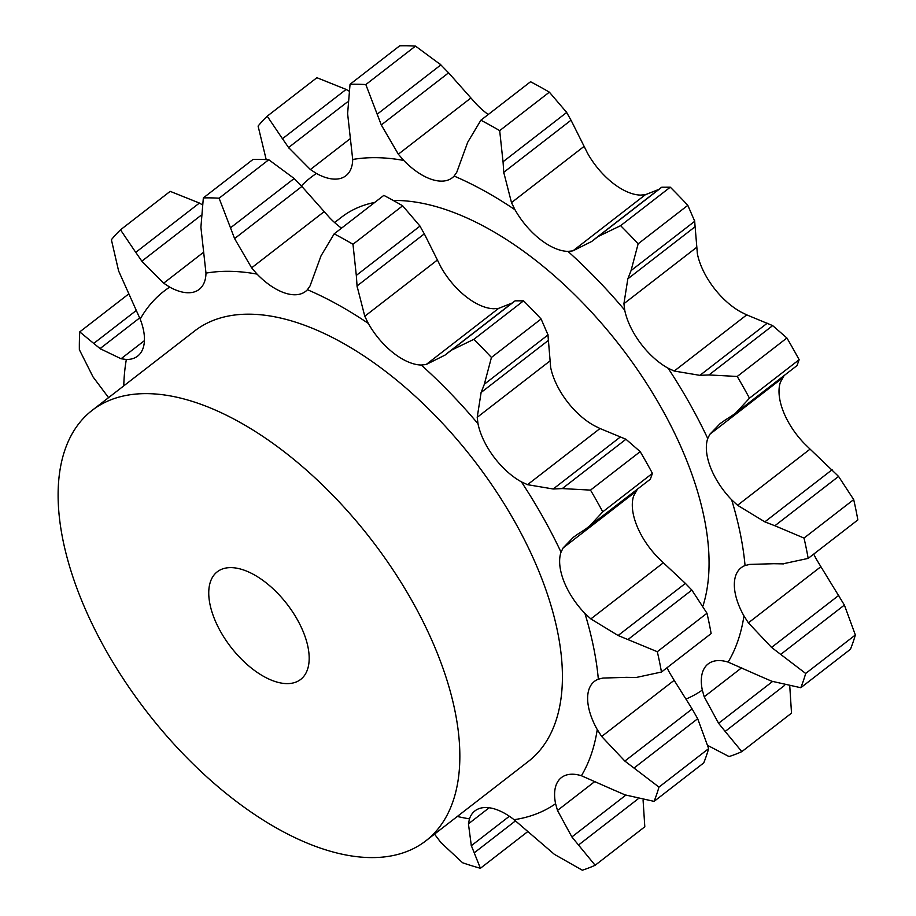 <?xml version="1.0" encoding="UTF-8"?>
<svg xmlns="http://www.w3.org/2000/svg" width="916" height="916" viewBox="0 0 916 916"><rect width="100%" height="100%" fill="white"/><g stroke="black" fill="none" stroke-linecap="round" stroke-linejoin="round"><path stroke-width="1.37" d="M784.634 685.363L725.163 731.437L741.846 751.624A398.288 206.924 -127.8 0 1 729.022 756.559L707.896 745.532M725.163 731.437L718.591 723.297L704.198 696.801L702.309 690.08A54.594 28.362 52.2 0 1 706.305 665.611A54.594 28.362 52.2 0 1 708.137 663.94A54.594 28.362 52.2 0 1 728.117 662.096A322.546 167.571 -127.8 0 0 743.964 615.93A54.594 28.362 52.2 0 1 734.346 583.927A54.594 28.362 52.2 0 1 741.159 567.725A54.594 28.362 52.2 0 1 745.052 565.55A322.546 167.571 -127.8 0 0 731.621 499.77A54.594 28.362 52.2 0 1 710.587 467.572A54.594 28.362 52.2 0 1 707.736 438.524A322.546 167.571 -127.8 0 0 668.107 368.209A54.594 28.362 52.2 0 1 640.467 343.179A54.594 28.362 52.2 0 1 624.712 310.123A322.546 167.571 -127.8 0 0 567.954 251.385A54.594 28.362 52.2 0 1 540.051 239.271A54.594 28.362 52.2 0 1 515.01 209.775A322.546 167.571 -127.8 0 0 454.13 176.067A54.594 28.362 52.2 0 1 452.275 177.773A54.594 28.362 52.2 0 1 432.352 179.628A54.594 28.362 52.2 0 1 403.75 160.449A322.546 167.571 -127.8 0 0 352.706 159.487A54.594 28.362 52.2 0 1 345.882 175.769A54.594 28.362 52.2 0 1 342.034 177.922A54.594 28.362 52.2 0 1 316.432 173.468A322.546 167.571 -127.8 0 0 301.375 185.914M741.846 751.624L791.516 713.14L789.787 686.439M703.03 605.762A272.338 141.488 -127.8 0 0 622.159 348.595A272.338 141.488 -127.8 0 0 393.296 200.478M374.77 202.402A272.338 141.488 -127.8 0 0 341.462 217.241L334.603 222.554M741.742 667.718L704.198 696.801M772.474 681.55L718.591 723.297M352.706 159.487L347.611 113.63L350.049 84.272A398.288 206.924 -127.8 0 1 365.827 84.57L381.296 124.954L448.588 72.822L476.423 104.172A54.594 28.362 -127.8 0 0 488.228 114.523M583.996 146.457L511.494 202.608L503.743 172.334L571.034 120.202L587.683 153.487A54.594 28.362 -127.8 0 0 612.724 182.982A54.594 28.362 -127.8 0 0 640.628 195.097L645.391 194.707L572.889 250.869L567.954 251.385M696.423 247.526L623.922 303.677L627.826 278.842L695.118 226.721L697.385 253.835A54.594 28.362 -127.8 0 0 713.129 286.903A54.594 28.362 -127.8 0 0 740.769 311.921L746.735 314.875L674.233 371.037L668.107 368.209M784.107 375.571L780.398 382.235A54.594 28.362 -127.8 0 0 783.249 411.284A54.594 28.362 -127.8 0 0 804.294 443.481L810.065 449.126L737.563 505.277L731.621 499.77M813.729 554.088A54.594 28.362 -127.8 0 0 816.637 559.642L820.885 566.683L748.383 622.846L743.964 615.93M761.482 676.81L728.117 662.096M820.885 566.683L844.392 605.075L780.718 654.402L805.691 673.466A398.288 206.924 -127.8 0 1 800.79 687.721L771.524 681.172M780.718 654.402L771.558 647.429L748.383 622.846M772.554 681.584L760.498 676.352M773.367 563.718L749.643 564.416L745.052 565.55M810.065 449.126L838.564 476.423L774.879 525.75L804.019 538.07A398.288 206.924 -127.8 0 1 808.175 558.394L782.676 563.89M774.879 525.75L764.826 521.868L737.563 505.277M783.627 563.878L772.463 563.683M725.14 420.089L720.102 423.616L709.866 434.253L707.736 438.524M746.735 314.875L772.669 325.615L708.995 374.942L737.231 376.465A398.288 206.924 -127.8 0 1 749.471 398.185L735.64 413.116L731.976 415.715M708.995 374.942L699.916 375.354L674.233 371.037M732.685 415.257L724.476 420.513M623.922 303.677L624.712 310.123M638.143 243.816L687.813 205.333L694.729 221.271L631.044 270.598L638.143 243.816A398.288 206.924 -127.8 0 0 620.613 225.668L598.137 236.534L591.713 241.469L572.889 250.869M631.399 269.751L627.529 279.655M511.494 202.608L515.01 209.775M499.689 130.633L549.36 92.161L566.695 112.45L503.021 161.777L499.689 130.633A398.288 206.924 -127.8 0 0 480.877 120.214L467.721 142.232L456.752 172.3L454.13 176.067M502.976 160.701L503.834 173.364M381.296 124.954L398.334 154.197L403.75 160.449M347.37 101.985L288.551 147.556L310.375 169.54L316.432 173.468M348.607 90.89L346.134 89.413L282.449 138.74L267.22 116.183A398.288 206.924 -127.8 0 0 258.094 126.076L266.19 159.59M281.865 137.835L289.181 148.415M844.392 605.075L855.361 634.983A398.288 206.924 -127.8 0 1 850.46 649.249L800.79 687.721M838.564 476.423L853.689 499.598A398.288 206.924 -127.8 0 1 857.845 519.922L808.175 558.394M772.669 325.615L786.901 337.993A398.288 206.924 -127.8 0 1 799.141 359.713L797.046 365.553L735.64 413.116M645.391 194.707L658.73 189.44M594.576 239.133L660.299 188.227L661.821 187.208L670.283 187.185A398.288 206.924 -127.8 0 1 687.813 205.333M695.13 227.282L694.66 220.745M549.36 92.161A398.288 206.924 -127.8 0 0 530.547 81.742L480.877 120.214M571.435 121.004L566.237 111.695M377.209 114.191L440.894 64.864L415.498 46.098A398.288 206.924 -127.8 0 0 399.72 45.8L350.049 84.272M449.332 73.635L440.092 64.097M346.134 89.413L316.89 77.711L267.22 116.183M838.85 595.308L771.558 647.429M805.691 673.466L855.361 634.983M832.117 469.736L764.826 521.868M804.019 538.07L853.689 499.598M749.471 398.185L799.141 359.713M767.207 323.233L699.916 375.354M737.231 376.465L786.901 337.993M620.613 225.668L670.283 187.185M661.821 187.208L598.137 236.534M365.827 84.57L415.498 46.098M674.165 680.325L692.141 708.95L624.849 761.07L601.675 736.487L674.165 680.325L669.917 673.283A54.594 28.362 52.2 0 1 667.02 667.73M663.356 562.768L685.397 583.389L618.105 635.509L590.854 618.918L663.356 562.768L657.573 557.123A54.594 28.362 52.2 0 1 636.54 524.925A54.594 28.362 52.2 0 1 633.689 495.877L637.387 489.213M600.014 428.516L594.06 425.562A54.594 28.362 52.2 0 1 566.42 400.544A54.594 28.362 52.2 0 1 550.665 367.476L548.409 340.363L481.118 392.483L477.213 417.318L478.003 423.765A54.594 28.362 -127.8 0 0 493.758 456.821A54.594 28.362 -127.8 0 0 521.387 481.85L527.524 484.679L600.014 428.516L625.96 439.256L640.192 451.634A398.288 206.924 -127.8 0 1 652.432 473.354L650.337 479.194L585.255 529.356M498.67 308.349L493.919 308.738A54.594 28.362 52.2 0 1 466.004 296.624A54.594 28.362 52.2 0 1 440.962 267.129L424.326 233.843L357.022 285.975L364.786 316.249L368.301 323.417A54.594 28.362 -127.8 0 0 393.342 352.912A54.594 28.362 -127.8 0 0 421.245 365.026L426.18 364.511L498.67 308.349L512.021 303.082M341.508 228.164A54.594 28.362 52.2 0 1 329.703 217.813L301.879 186.463L234.588 238.595L251.625 267.838L257.041 274.102A54.594 28.362 -127.8 0 0 285.643 293.269A54.594 28.362 -127.8 0 0 305.566 291.414A54.594 28.362 -127.8 0 0 307.421 289.708L310.043 285.941L321.012 255.873L334.168 233.855L383.838 195.383A398.288 206.924 -127.8 0 1 402.651 205.802L419.986 226.092L356.301 275.418L352.981 244.274A398.288 206.924 -127.8 0 0 334.168 233.855M217.069 624.827A68.082 35.369 -127.8 0 0 300.654 679.443A68.082 35.369 -127.8 0 0 286.926 603.965A68.082 35.369 -127.8 0 0 217.264 571.802A68.082 35.369 -127.8 0 0 217.069 624.827M139.701 317.886L100.027 348.618L121.049 358.751L126.339 359.473A54.594 28.362 -127.8 0 0 137.629 356.118A54.594 28.362 -127.8 0 0 143.079 348.195A54.594 28.362 -127.8 0 0 140.182 319.111L118.611 270.941L111.386 239.717A398.288 206.924 -127.8 0 1 120.5 229.824L135.74 252.381L199.413 203.054L170.181 191.352L120.5 229.824M201.898 204.531L199.413 203.054M200.661 215.626L141.831 261.197L163.666 283.181L169.723 287.109A54.594 28.362 -127.8 0 0 195.326 291.563A54.594 28.362 -127.8 0 0 199.173 289.41A54.594 28.362 -127.8 0 0 205.986 273.128L200.902 227.282L203.341 197.913L253.011 159.441A398.288 206.924 -127.8 0 1 268.777 159.739L294.173 178.506L230.5 227.832L234.588 238.595M302.624 187.276L293.383 177.738M424.726 234.645L419.528 225.336M447.867 352.775L513.59 301.868L515.113 300.849L523.563 300.826A398.288 206.924 -127.8 0 1 541.104 318.986L548.02 334.913L484.335 384.239L491.434 357.458A398.288 206.924 -127.8 0 0 473.893 339.309L451.428 350.175L445.004 355.11L426.18 364.511M548.421 340.924L547.951 334.386M578.42 533.73L573.393 537.257L563.157 547.894L561.027 552.165A54.594 28.362 -127.8 0 0 563.867 581.213A54.594 28.362 -127.8 0 0 584.912 613.411L590.854 618.918M685.397 583.389L691.855 590.064L706.98 613.239A398.288 206.924 -127.8 0 1 711.137 633.563L661.467 672.035L635.956 677.531M626.659 677.359L602.934 678.058L598.343 679.191A54.594 28.362 -127.8 0 0 594.45 681.367A54.594 28.362 -127.8 0 0 587.637 697.568A54.594 28.362 -127.8 0 0 597.255 729.571L601.675 736.487M692.141 708.95L697.683 718.717L708.652 748.624A398.288 206.924 -127.8 0 1 703.751 762.891L654.081 801.374L624.815 794.813M614.762 790.451L581.408 775.738A54.594 28.362 -127.8 0 0 561.416 777.581A54.594 28.362 -127.8 0 0 559.596 779.253A54.594 28.362 -127.8 0 0 555.588 803.721L557.489 810.442L595.022 781.359M643.078 800.08L644.807 826.782L595.137 865.265L571.882 836.938L557.489 810.442M595.137 865.265A398.288 206.924 -127.8 0 1 582.313 870.2L554.386 854.342L514.094 819.706A54.594 28.362 -127.8 0 0 486.178 807.534A54.594 28.362 -127.8 0 0 474.935 810.889A54.594 28.362 -127.8 0 0 469.473 818.858L468.431 823.839L471.328 845.708L509.365 816.248M91.417 622.468A272.338 141.488 -127.8 0 0 425.734 840.922A272.338 141.488 -127.8 0 0 370.808 538.986A272.338 141.488 -127.8 0 0 92.195 410.322A272.338 141.488 -127.8 0 0 91.417 622.468M92.195 410.322L194.753 330.882A272.338 141.488 52.2 0 1 473.377 459.534A272.338 141.488 52.2 0 1 528.292 761.482L425.734 840.922M136.289 310.467L93.73 343.431L79.749 331.878A398.288 206.924 -127.8 0 0 79.36 349.683L93.008 376.865L108.569 397.636M93.123 342.893L100.691 349.111M79.749 331.878L128.309 294.265M135.156 251.476L142.472 262.056M230.5 227.832L219.107 198.211A398.288 206.924 -127.8 0 0 203.341 197.913M219.107 198.211L268.777 159.739M356.255 274.342L357.125 287.006M352.981 244.274L402.651 205.802M484.69 383.392L480.82 393.296M491.434 357.458L541.104 318.986M473.893 339.309L523.563 300.826M515.113 300.849L451.428 350.175M620.498 436.875L553.207 488.995L527.524 484.679M625.96 439.256L562.275 488.583L590.511 490.106A398.288 206.924 -127.8 0 1 602.762 511.826L588.919 526.757M562.275 488.583L553.207 488.995M585.977 528.898L577.767 534.154M602.762 511.826L652.432 473.354M590.511 490.106L640.192 451.634M661.467 672.035A398.288 206.924 -127.8 0 0 657.31 651.711L618.105 635.509M636.918 677.519L625.754 677.325M657.31 651.711L706.98 613.239M691.855 590.064L628.17 639.391M654.081 801.374A398.288 206.924 -127.8 0 0 658.982 787.107L624.849 761.07M625.846 795.225L613.789 789.993M658.982 787.107L708.652 748.624M697.683 718.717L634.009 768.043M625.765 795.191L571.882 836.938M637.925 799.004L578.443 845.079M515.525 820.839L474.225 852.83L480.408 868.276A398.288 206.924 -127.8 0 1 462.591 862.758L440.802 842.48M474.534 853.529L471.064 844.976M441.443 843.27L434.07 833.514M480.408 868.276L527.776 831.591M686.45 698.885A322.546 167.571 -127.8 0 0 702.309 690.08M782.367 378.102L709.866 434.253M470.835 98.046L398.334 154.197M350.107 138.763L310.375 169.54M144.419 340.649L121.049 358.751M203.386 252.404L163.666 283.181M324.115 211.688L251.625 267.838M437.275 260.098L364.786 316.249M549.703 361.167L477.213 417.318M635.658 491.743L563.157 547.894M489.178 807.763L468.431 823.839M514.094 819.706A322.546 167.571 -127.8 0 0 555.588 803.721M457.302 816.465A322.546 167.571 -127.8 0 0 469.473 818.858M126.339 359.473A322.546 167.571 -127.8 0 0 123.763 385.865M169.723 287.109A322.546 167.571 -127.8 0 0 140.182 319.111M257.041 274.102A322.546 167.571 -127.8 0 0 205.986 273.128M368.301 323.417A322.546 167.571 -127.8 0 0 307.421 289.708M478.003 423.765A322.546 167.571 -127.8 0 0 421.245 365.026M561.027 552.165A322.546 167.571 -127.8 0 0 521.387 481.85M598.343 679.191A322.546 167.571 -127.8 0 0 584.912 613.411M581.408 775.738A322.546 167.571 -127.8 0 0 597.255 729.571"/></g></svg>
